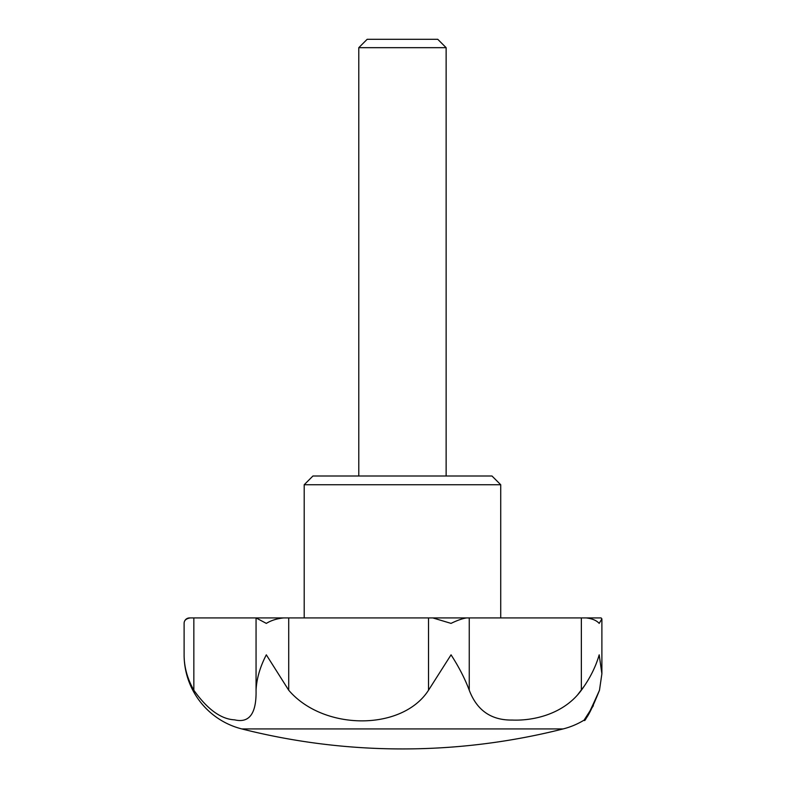 <?xml version="1.0" encoding="UTF-8"?>
<svg xmlns="http://www.w3.org/2000/svg" width="786" height="786" viewBox="0 0 786 786"><rect width="100%" height="100%" fill="white"/><g stroke="black" fill="none" stroke-linecap="round" stroke-linejoin="round"><path stroke-width="1.18" d="M304.202 484.736L312.936 476.002L491.987 476.002L500.721 484.736L304.202 484.736L304.202 617.924M599.384 690.53L599.482 690.226C588.989 713.786 583.969 723.621 584.42 719.74C586.965 718.817 591.986 708.982 599.482 690.226L601.889 673.749L599.187 654.836C595.709 666.941 589.765 678.74 581.355 690.226C564.063 713.875 534.048 720.929 512.354 720.064C491.299 720.379 476.935 710.436 469.252 690.226C464.948 678.74 458.886 666.941 451.046 654.836L428.517 690.226C402.255 731.206 323.429 730.941 288.717 690.226L266.326 654.836C260.028 666.941 256.609 678.74 256.059 690.226C256.531 713.462 249.388 723.336 234.621 719.848C220.994 719.2 207.406 709.326 193.837 690.226L193.837 617.924L190.271 617.924C186.154 618.582 184.101 620.4 184.111 623.386A5.463 5.463 0 0 1 189.573 617.924L263.398 617.924L256.059 617.924L266.326 623.386C271.219 620.4 277.006 618.582 283.667 617.924L432.84 617.924L451.046 623.386C457.157 620.4 462.315 618.582 466.52 617.924L586.14 617.924C592.123 618.582 596.476 620.4 599.187 623.386L601.889 618.877L601.133 617.924L586.14 617.924M593.351 705.69L584.096 720.133A76.419 76.419 0 0 1 563.13 728.927L241.793 728.927A76.419 76.419 0 0 1 184.111 654.836L184.121 655.848M193.837 690.226C187.343 678.74 184.101 666.941 184.111 654.836L184.111 623.386M577.297 695.246L584.096 686.316M358.789 47.671L367.16 39.3L437.753 39.3L446.134 47.671L358.789 47.671L358.789 476.002M599.482 617.924L601.133 617.924M283.667 617.924L256.658 617.924M466.52 617.924L432.84 617.924M288.717 617.924L288.717 690.226M469.252 617.924L469.252 690.226M428.517 617.924L428.517 690.226M581.355 617.924L581.355 690.226M256.059 617.924L256.059 690.226M601.889 673.749L601.889 618.877M446.134 476.002L446.134 47.671M500.721 617.924L500.721 484.736M241.793 728.927A655.043 655.043 0 0 0 563.13 728.927"/></g></svg>
